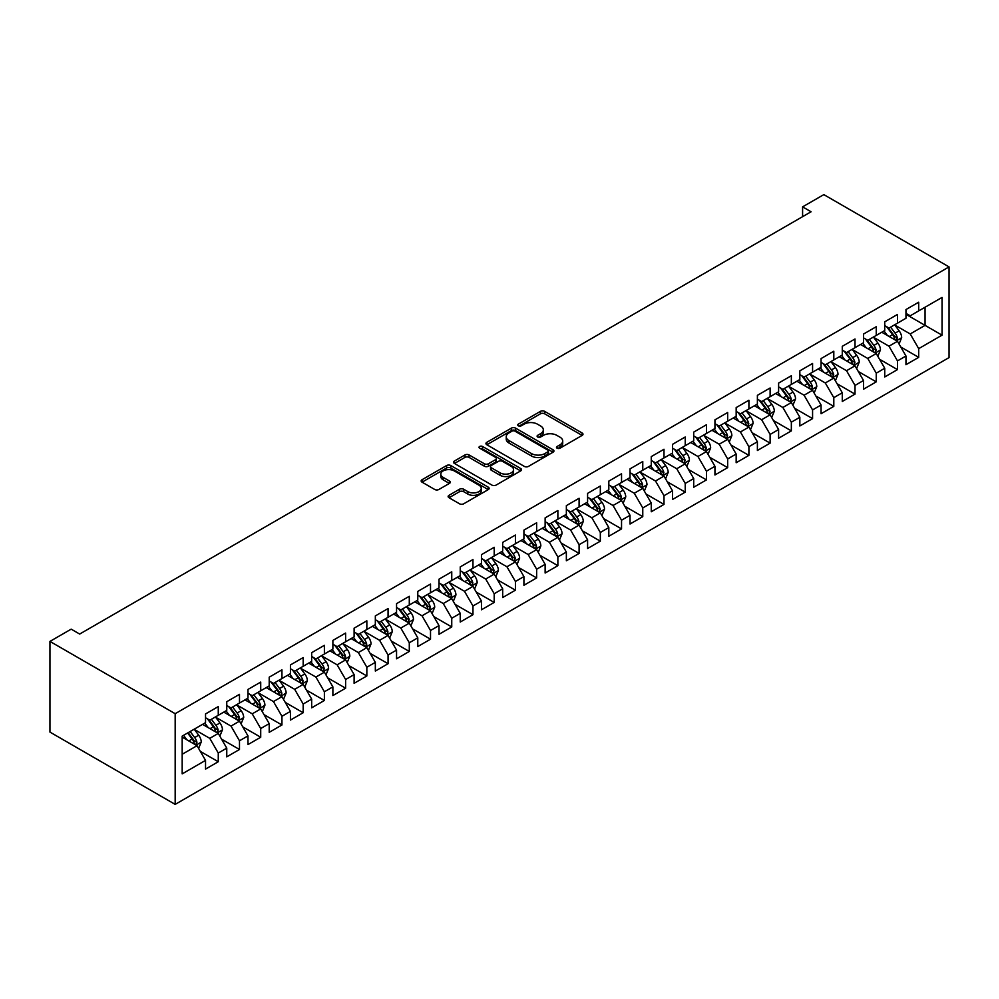<?xml version="1.0" encoding="UTF-8"?>
<svg xmlns="http://www.w3.org/2000/svg" width="999" height="999" viewBox="0 0 999 999"><rect width="100%" height="100%" fill="white"/><g stroke="black" fill="none" stroke-linecap="round" stroke-linejoin="round"><path stroke-width="1.5" d="M557.08 448.189A2.06 1.186 0 0 0 560.002 448.189L582.13 435.414A2.947 1.698 0 0 0 582.991 434.203A2.947 1.698 0 0 0 582.13 433.004L544.63 411.351A2.947 1.698 0 0 0 540.459 411.351L518.331 424.138A2.06 1.186 0 0 0 517.719 424.975A2.06 1.186 0 0 0 518.331 425.811A2.06 1.186 0 0 0 521.241 425.811L524.113 424.163A9.428 5.445 0 0 1 537.45 424.163L540.571 425.961A9.428 5.445 0 0 1 543.331 429.82A9.428 5.445 0 0 1 540.571 433.666L537.699 435.314A2.06 1.186 0 0 0 537.1 436.163A2.06 1.186 0 0 0 537.699 437A2.06 1.186 0 0 0 540.621 437L543.481 435.352A9.428 5.445 0 0 1 556.818 435.352L559.939 437.15A9.428 5.445 0 0 1 562.712 441.009A9.428 5.445 0 0 1 559.939 444.855L557.08 446.503A2.06 1.186 0 0 0 556.48 447.352A2.06 1.186 0 0 0 557.08 448.189L557.08 446.503M449.001 495.317A2.947 1.698 0 0 0 448.139 496.515A2.947 1.698 0 0 0 449.001 497.714L459.528 503.796A2.947 1.698 0 0 0 463.686 503.796L488.274 489.597A2.947 1.698 0 0 0 489.135 488.399A2.947 1.698 0 0 0 488.274 487.187L450.774 465.546A2.947 1.698 0 0 0 446.603 465.546L422.028 479.732A2.947 1.698 0 0 0 421.166 480.931A2.947 1.698 0 0 0 422.028 482.142L434.727 489.473A2.947 1.698 0 0 0 438.898 489.473L449.425 483.404A2.947 1.698 0 0 0 450.287 482.205A2.947 1.698 0 0 0 449.425 480.994L443.119 477.36A7.88 4.545 0 0 1 440.809 474.138A7.88 4.545 0 0 1 445.679 469.942A7.88 4.545 0 0 1 454.27 470.929L478.958 485.177A7.88 4.545 0 0 1 481.256 488.399A7.88 4.545 0 0 1 476.398 492.594A7.88 4.545 0 0 1 467.807 491.608L463.686 489.235A2.947 1.698 0 0 0 459.528 489.235L449.001 495.317L449.001 497.714M49.95 641.408L175.175 713.698L175.175 804.382L49.95 732.092L49.95 641.408L71.179 629.145L79.67 634.053L811.088 211.763L802.597 206.868L802.597 216.671M802.597 206.868L823.825 194.618L949.05 266.908L175.175 713.698M524.313 466.383A2.947 1.698 0 0 0 528.483 466.383L553.071 452.185A2.947 1.698 0 0 0 553.933 450.986A2.947 1.698 0 0 0 553.071 449.787L515.571 428.134A2.947 1.698 0 0 0 511.401 428.134L486.813 442.32A2.947 1.698 0 0 0 485.951 443.531A2.947 1.698 0 0 0 486.813 444.73L524.313 466.383M480.457 448.638A2.06 1.186 0 0 1 482.542 448.926L482.542 446.478L520.679 468.494A2.947 1.698 0 0 1 521.54 469.692A2.947 1.698 0 0 1 520.679 470.891L496.091 485.089A2.947 1.698 0 0 1 491.92 485.089L454.42 463.436L454.42 461.026A2.947 1.698 0 0 0 453.558 462.237A2.947 1.698 0 0 0 454.42 463.436M454.42 461.026L464.947 454.957A2.947 1.698 0 0 1 469.105 454.957L484.315 463.736A2.947 1.698 0 0 0 488.486 463.736L495.467 459.702A2.947 1.698 0 0 0 496.328 458.504A2.947 1.698 0 0 0 495.467 457.305L479.632 448.164A2.06 1.186 0 0 1 479.021 447.315A2.06 1.186 0 0 1 480.294 446.216A2.06 1.186 0 0 1 482.542 446.478M175.175 804.382L949.05 357.592L949.05 266.908M905.968 314.335L925.062 325.362L925.062 307.23L942.045 297.427L918.693 310.901L918.693 302.21L905.968 309.553L905.968 318.256L897.477 323.164L897.477 314.46L884.739 321.815L884.739 330.519L876.248 335.414L876.248 326.71L863.511 334.066L863.511 342.769L855.019 347.664L855.019 338.973L842.282 346.316L842.282 355.02L833.803 359.927L833.803 351.223L821.066 358.579L821.066 367.282L812.574 372.177L812.574 363.474L799.837 370.829L799.837 379.533L791.345 384.428L791.345 375.736L778.608 383.079L778.608 391.783L770.117 396.69L770.117 387.987L757.392 395.342L757.392 404.033L748.9 408.941L748.9 400.237L736.163 407.592L736.163 416.296L727.672 421.191L727.672 412.5L714.934 419.842L714.934 428.546L706.443 433.454L706.443 424.75L693.706 432.105L693.706 440.796L685.227 445.704L685.227 437L672.489 444.355L672.489 453.059L663.998 457.954L663.998 449.263L651.261 456.605L651.261 465.309L642.769 470.217L642.769 461.513L630.032 468.868L630.032 477.559L621.54 482.467L621.54 473.763L608.816 481.118L608.816 489.822L600.324 494.717L600.324 486.026L587.587 493.369L587.587 502.072L579.095 506.98L579.095 498.276L566.358 505.631L566.358 514.323L557.867 519.23L557.867 510.526L545.129 517.882L545.129 526.585L536.65 531.48L536.65 522.777L523.913 530.132L523.913 538.836L515.422 543.743L515.422 535.039L502.684 542.395L502.684 551.086L494.193 555.993L494.193 547.29L481.456 554.645L481.456 563.349L472.964 568.244L472.964 559.54L460.239 566.895L460.239 575.599L451.748 580.506L451.748 571.803L439.011 579.158L439.011 587.849L430.519 592.757L430.519 584.053L417.782 591.408L417.782 600.112L409.29 605.007L409.29 596.303L396.553 603.658L396.553 612.362L388.062 617.257L388.062 608.566L375.337 615.921L375.337 624.612L366.845 629.52L366.845 620.816L354.108 628.171L354.108 636.875L345.617 641.77L345.617 633.066L332.879 640.421L332.879 649.125L324.388 654.02L324.388 645.329L311.663 652.672L311.663 661.375L303.172 666.283L303.172 657.579L290.434 664.934L290.434 673.638L281.943 678.533L281.943 669.829L269.206 677.185L269.206 685.888L260.714 690.784L260.714 682.092L247.977 689.435L247.977 698.139L239.485 703.046L239.485 694.342L226.761 701.698L226.761 710.401L218.269 715.296L218.269 706.593L205.532 713.948L205.532 722.652L182.18 736.126L182.18 773.875L205.532 760.389L197.04 745.691L182.18 737.112M942.045 297.427L942.045 335.164L918.693 348.651L910.214 333.941L894.817 325.062M900.761 346.99L918.693 357.355L918.693 348.651M918.693 357.355L905.968 364.697L905.968 356.006L897.477 360.901L888.985 346.203L873.588 337.312M879.532 359.253L897.477 369.605L897.477 360.901M897.477 369.605L884.739 376.96L884.739 368.256L876.248 373.164L867.756 358.454L852.372 349.575M858.316 371.503L876.248 381.855L876.248 373.164M876.248 381.855L863.511 389.21L863.511 380.507L855.019 385.414L846.528 370.704L831.143 361.825M837.087 383.753L855.019 394.118L855.019 385.414M855.019 394.118L842.282 401.461L842.282 392.769L833.803 397.664L825.311 382.967L809.914 374.076M815.858 396.016L833.803 406.368L833.803 397.664M833.803 406.368L821.066 413.723L821.066 405.02L812.574 409.927L804.083 395.217L788.698 386.326M794.642 408.266L812.574 418.618L812.574 409.927M812.574 418.618L799.837 425.974L799.837 417.27L791.345 422.177L782.854 407.467L767.469 398.589M773.413 420.517L791.345 430.881L791.345 422.177M791.345 430.881L778.608 438.224L778.608 429.533L770.117 434.428L761.638 419.73L746.241 410.839M752.185 432.779L770.117 443.131L770.117 434.428M770.117 443.131L757.392 450.487L757.392 441.783L748.9 446.69L740.409 431.98L725.012 423.089M730.956 445.03L748.9 455.382L748.9 446.69M748.9 455.382L736.163 462.737L736.163 454.033L727.672 458.941L719.18 444.23L703.796 435.352M709.74 457.28L727.672 467.644L727.672 458.941M727.672 467.644L714.934 474.987L714.934 466.296L706.443 471.191L697.951 456.493L682.567 447.602M688.511 469.542L706.443 479.895L706.443 471.191M706.443 479.895L693.706 487.25L693.706 478.546L685.227 483.441L676.735 468.743L661.338 459.852M667.282 481.793L685.227 492.145L685.227 483.441M685.227 492.145L672.489 499.5L672.489 490.796L663.998 495.704L655.506 480.994L640.122 472.115M646.066 494.043L663.998 504.408L663.998 495.704M663.998 504.408L651.261 511.75L651.261 503.059L642.769 507.954L634.278 493.256L618.893 484.365M624.837 506.306L642.769 516.658L642.769 507.954M642.769 516.658L630.032 524.013L630.032 515.309L621.54 520.204L613.049 505.506L597.664 496.615M603.608 518.556L621.54 528.908L621.54 520.204M621.54 528.908L608.816 536.263L608.816 527.559L600.324 532.467L591.833 517.757L576.435 508.878M582.38 530.806L600.324 541.171L600.324 532.467M600.324 541.171L587.587 548.513L587.587 539.822L579.095 544.717L570.604 530.019L555.219 521.128M561.163 543.069L579.095 553.421L579.095 544.717M579.095 553.421L566.358 560.776L566.358 552.072L557.867 556.967L549.375 542.27L533.99 533.379M539.935 555.319L557.867 565.671L557.867 556.967M557.867 565.671L545.129 573.026L545.129 564.323L536.65 569.23L528.159 554.52L512.762 545.641M518.706 567.569L536.65 577.922L536.65 569.23M536.65 577.922L523.913 585.277L523.913 576.585L515.422 581.48L506.93 566.77L491.545 557.892M497.49 579.832L515.422 590.184L515.422 581.48M515.422 590.184L502.684 597.539L502.684 588.836L494.193 593.731L485.701 579.033L470.317 570.142M476.261 592.082L494.193 602.434L494.193 593.731M494.193 602.434L481.456 609.79L481.456 601.086L472.964 605.993L464.473 591.283L449.088 582.405M455.032 604.333L472.964 614.685L472.964 605.993M472.964 614.685L460.239 622.04L460.239 613.349L451.748 618.244L443.256 603.533L427.859 594.655M433.803 616.595L451.748 626.947L451.748 618.244M451.748 626.947L439.011 634.303L439.011 625.599L430.519 630.494L422.028 615.796L406.643 606.905M412.587 628.846L430.519 639.198L430.519 630.494M430.519 639.198L417.782 646.553L417.782 637.849L409.29 642.757L400.799 628.046L385.414 619.168M391.358 641.096L409.29 651.448L409.29 642.757M409.29 651.448L396.553 658.803L396.553 650.099L388.062 655.007L379.583 640.297L364.185 631.418M370.13 653.358L388.062 663.711L388.062 655.007M388.062 663.711L375.337 671.066L375.337 662.362L366.845 667.257L358.354 652.559L342.969 643.668M348.913 665.609L366.845 675.961L366.845 667.257M366.845 675.961L354.108 683.316L354.108 674.612L345.617 679.52L337.125 664.81L321.74 655.931M327.684 677.859L345.617 688.211L345.617 679.52M345.617 688.211L332.879 695.566L332.879 686.862L324.388 691.77L315.896 677.06L300.512 668.181M306.456 690.122L324.388 700.474L324.388 691.77M324.388 700.474L311.663 707.829L311.663 699.125L303.172 704.02L294.68 689.322L279.283 680.431M285.227 702.372L303.172 712.724L303.172 704.02M303.172 712.724L290.434 720.079L290.434 711.375L281.943 716.283L273.451 701.573L258.067 692.694M264.011 714.622L281.943 724.974L281.943 716.283M281.943 724.974L269.206 732.329L269.206 723.626L260.714 728.533L252.223 713.823L236.838 704.944M242.782 726.872L260.714 737.237L260.714 728.533M260.714 737.237L247.977 744.58L247.977 735.888L239.485 740.783L231.006 726.086L215.609 717.195M221.553 739.135L239.485 749.487L239.485 740.783M239.485 749.487L226.761 756.842L226.761 748.139L218.269 753.046L209.778 738.336L194.393 729.457M200.337 751.385L218.269 761.738L218.269 753.046M218.269 761.738L205.532 769.093L205.532 760.389M205.532 717.744L209.778 720.204L218.269 715.296M182.18 754.27L197.04 745.691M226.761 705.494L231.006 707.941L239.485 703.046M209.778 738.336L218.269 733.428L202.56 724.362M226.761 748.139L218.269 733.428M247.977 693.244L252.223 695.691L260.714 690.784M231.006 726.086L239.485 721.178L223.788 712.112M247.977 735.888L239.485 721.178M269.206 680.981L273.451 683.441L281.943 678.533M252.223 713.823L260.714 708.928L245.005 699.862M269.206 723.626L260.714 708.928M290.434 668.731L294.68 671.178L303.172 666.283M273.451 701.573L281.943 696.665L266.233 687.599M290.434 711.375L281.943 696.665M311.663 656.48L315.896 658.928L324.388 654.02M294.68 689.322L303.172 684.415L287.462 675.349M311.663 699.125L303.172 684.415M332.879 644.218L337.125 646.678L345.617 641.77M315.896 677.06L324.388 672.165L308.691 663.099M332.879 686.862L324.388 672.165M354.108 631.967L358.354 634.415L366.845 629.52M337.125 664.81L345.617 659.914L329.907 650.836M354.108 674.612L345.617 659.914M375.337 619.717L379.583 622.165L388.062 617.257M358.354 652.559L366.845 647.652L351.136 638.586M375.337 662.362L366.845 647.652M396.553 607.454L400.799 609.914L409.29 605.007M379.583 640.297L388.062 635.401L372.365 626.336M396.553 650.099L388.062 635.401M417.782 595.204L422.028 597.652L430.519 592.757M400.799 628.046L409.29 623.151L393.581 614.073M417.782 637.849L409.29 623.151M439.011 582.954L443.256 585.402L451.748 580.506M422.028 615.796L430.519 610.889L414.81 601.823M439.011 625.599L430.519 610.889M460.239 570.691L464.473 573.151L472.964 568.244M443.256 603.533L451.748 598.638L436.039 589.572M460.239 613.349L451.748 598.638M481.456 558.441L485.701 560.889L494.193 555.993M464.473 591.283L472.964 586.388L457.267 577.31M481.456 601.086L472.964 586.388M502.684 546.191L506.93 548.638L515.422 543.743M485.701 579.033L494.193 574.125L478.484 565.059M502.684 588.836L494.193 574.125M523.913 533.941L528.159 536.388L536.65 531.48M506.93 566.77L515.422 561.875L499.712 552.809M523.913 576.585L515.422 561.875M545.129 521.678L549.375 524.125L557.867 519.23M528.159 554.52L536.65 549.625L520.941 540.546M545.129 564.323L536.65 549.625M566.358 509.428L570.604 511.875L579.095 506.98M549.375 542.27L557.867 537.362L542.157 528.296M566.358 552.072L557.867 537.362M587.587 497.177L591.833 499.625L600.324 494.717M570.604 530.019L579.095 525.112L563.386 516.046M587.587 539.822L579.095 525.112M608.816 484.915L613.049 487.362L621.54 482.467M591.833 517.757L600.324 512.862L584.615 503.783M608.816 527.559L600.324 512.862M630.032 472.664L634.278 475.112L642.769 470.217M613.049 505.506L621.54 500.599L605.844 491.533M630.032 515.309L621.54 500.599M651.261 460.414L655.506 462.862L663.998 457.954M634.278 493.256L642.769 488.349L627.06 479.283M651.261 503.059L642.769 488.349M672.489 448.151L676.735 450.611L685.227 445.704M655.506 480.994L663.998 476.098L648.289 467.02M672.489 490.796L663.998 476.098M693.706 435.901L697.951 438.349L706.443 433.454M676.735 468.743L685.227 463.836L669.517 454.77M693.706 478.546L685.227 463.836M714.934 423.651L719.18 426.098L727.672 421.191M697.951 456.493L706.443 451.585L690.734 442.52M714.934 466.296L706.443 451.585M736.163 411.388L740.409 413.848L748.9 408.941M719.18 444.23L727.672 439.335L711.962 430.269M736.163 454.033L727.672 439.335M757.392 399.138L761.638 401.586L770.117 396.69M740.409 431.98L748.9 427.072L733.191 418.007M757.392 441.783L748.9 427.072M778.608 386.888L782.854 389.335L791.345 384.428M761.638 419.73L770.117 414.822L754.42 405.756M778.608 429.533L770.117 414.822M799.837 374.625L804.083 377.085L812.574 372.177M782.854 407.467L791.345 402.572L775.636 393.506M799.837 417.27L791.345 402.572M821.066 362.375L825.311 364.822L833.803 359.927M804.083 395.217L812.574 390.309L796.865 381.243M821.066 405.02L812.574 390.309M842.282 350.125L846.528 352.572L855.019 347.664M825.311 382.967L833.803 378.059L818.094 368.993M842.282 392.769L833.803 378.059M863.511 337.862L867.756 340.322L876.248 335.414M846.528 370.704L855.019 365.809L839.31 356.743M863.511 380.507L855.019 365.809M884.739 325.612L888.985 328.059L897.477 323.164M867.756 358.454L876.248 353.546L860.539 344.48M884.739 368.256L876.248 353.546M905.968 313.361L910.214 315.809L918.693 310.901M888.985 346.203L897.477 341.296L881.767 332.23M905.968 356.006L897.477 341.296M910.214 333.941L925.062 325.362L942.045 335.164M557.904 448.476L559.939 447.302A9.428 5.445 0 0 0 562.712 443.456L562.712 441.009M543.331 429.82L543.331 432.267A9.428 5.445 0 0 1 540.571 436.113L538.523 437.3M582.13 433.004L582.13 435.414L544.63 413.798A2.947 1.698 0 0 0 540.459 413.798L519.155 426.111M553.034 452.21L515.571 430.581A2.947 1.698 0 0 0 511.401 430.581L486.863 444.755M547.864 451.823A2.06 1.186 0 0 0 548.463 450.986A2.06 1.186 0 0 0 547.864 450.149L514.947 431.143A2.06 1.186 0 0 0 512.025 431.143L509.003 432.879A9.428 5.445 0 0 0 506.243 436.738A9.428 5.445 0 0 0 509.003 440.584L531.505 453.571A9.428 5.445 0 0 0 544.842 453.571L547.864 451.823L547.864 454.283A2.06 1.186 0 0 0 548.463 453.434L548.463 450.986M506.243 436.738L506.243 439.185A9.428 5.445 0 0 0 509.003 443.032L509.003 440.584M547.864 454.283L544.842 456.019A9.428 5.445 0 0 1 531.505 456.019L509.003 443.032M454.458 463.461L464.947 457.405L464.947 454.957M496.328 458.504L496.328 460.951A2.947 1.698 0 0 1 495.467 462.162L488.486 466.183A2.947 1.698 0 0 1 484.315 466.183L469.105 457.405A2.947 1.698 0 0 0 464.947 457.405M482.542 448.926L520.629 470.916M500.099 472.852A7.88 4.545 0 0 0 508.691 473.838A7.88 4.545 0 0 0 513.548 469.63A7.88 4.545 0 0 0 511.251 466.408L502.547 461.388A2.947 1.698 0 0 0 498.376 461.388L491.396 465.422A2.947 1.698 0 0 0 490.534 466.62A2.947 1.698 0 0 0 491.396 467.832L500.099 472.852L500.099 475.299A7.88 4.545 0 0 0 508.691 476.286A7.88 4.545 0 0 0 513.548 472.077L513.548 469.63M490.534 466.62L490.534 469.068A2.947 1.698 0 0 0 491.396 470.279L491.396 467.832M500.099 475.299L491.396 470.279M481.256 488.399L481.256 490.846A7.88 4.545 0 0 1 476.398 495.054A7.88 4.545 0 0 1 467.807 494.068L463.686 491.683A2.947 1.698 0 0 0 459.528 491.683L449.038 497.739M440.809 474.138L440.809 476.585A7.88 4.545 0 0 0 443.119 479.807L443.119 477.36M449.375 483.429L443.119 479.807M488.236 489.622L450.774 467.994A2.947 1.698 0 0 0 446.603 467.994L422.065 482.167M899.038 344.018L901.672 337.6A7.955 4.595 -120 0 0 899.137 330.819L894.629 324.8M887.437 335.502L884.015 330.931M895.978 340.434L897.377 337.937A7.955 4.595 -120 0 0 895.104 333.154L890.596 327.135M888.024 327.51L893.593 334.94A4.058 2.335 60 0 1 894.33 336.176L897.377 337.937M886.625 326.698L892.557 334.628A7.955 4.595 60 0 1 894.829 339.41L894.992 339.872M877.821 356.268L880.444 349.85A7.955 4.595 -120 0 0 877.909 343.082L873.401 337.063M866.22 347.764L862.786 343.181M874.749 352.684L876.16 350.187A7.955 4.595 -120 0 0 873.875 345.404L869.367 339.385M866.795 339.76L872.364 347.19A4.058 2.335 60 0 1 873.101 348.426L876.16 350.187M865.396 338.948L871.328 346.878A7.955 4.595 60 0 1 873.613 351.66L873.763 352.123M856.593 368.531L859.227 362.1A7.955 4.595 -120 0 0 856.68 355.332L852.172 349.313M844.992 360.015L841.57 355.444M853.521 364.935L854.932 362.45A7.955 4.595 -120 0 0 852.659 357.654L848.139 351.636M845.566 352.01L851.136 359.453A4.058 2.335 60 0 1 851.872 360.676L854.932 362.45M844.167 351.211L850.112 359.128A7.955 4.595 60 0 1 852.384 363.911L852.547 364.373M835.364 380.781L837.999 374.363A7.955 4.595 -120 0 0 835.464 367.582L830.956 361.563M823.763 372.265L820.341 367.694M832.292 377.197L833.703 374.7A7.955 4.595 -120 0 0 831.43 369.917L826.922 363.898M824.35 364.273L829.919 371.703A4.058 2.335 60 0 1 830.656 372.939L833.703 374.7M822.951 363.461L828.883 371.391A7.955 4.595 60 0 1 831.156 376.173L831.318 376.635M814.148 393.032L816.77 386.613A7.955 4.595 -120 0 0 814.235 379.845L809.727 373.826M802.547 384.528L799.113 379.945M811.076 389.448L812.474 386.95A7.955 4.595 -120 0 0 810.201 382.167L805.694 376.148M803.121 376.523L808.691 383.953A4.058 2.335 60 0 1 809.427 385.189L812.474 386.95M801.722 375.711L807.654 383.641A7.955 4.595 60 0 1 809.927 388.424L810.089 388.886M792.919 405.294L795.554 398.863A7.955 4.595 -120 0 0 793.006 392.095L788.498 386.076M781.318 396.778L777.884 392.207M789.847 401.698L791.258 399.213A7.955 4.595 -120 0 0 788.973 394.418L784.465 388.399M781.892 388.773L787.462 396.216A4.058 2.335 60 0 1 788.199 397.44L791.258 399.213M780.494 387.974L786.425 395.891A7.955 4.595 60 0 1 788.711 400.674L788.873 401.136M771.69 417.545L774.325 411.126A7.955 4.595 -120 0 0 771.79 404.345L767.282 398.326M760.089 409.028L756.668 404.458M768.618 413.961L770.029 411.463A7.955 4.595 -120 0 0 767.756 406.68L763.248 400.661M760.664 401.036L766.233 408.466A4.058 2.335 60 0 1 766.97 409.702L770.029 411.463M759.265 400.224L765.209 408.141A7.955 4.595 60 0 1 767.482 412.937L767.644 413.386M750.461 429.795L753.096 423.376A7.955 4.595 -120 0 0 750.561 416.608L746.053 410.589M738.86 421.291L735.439 416.708M747.402 426.211L748.8 423.713A7.955 4.595 -120 0 0 746.528 418.931L742.02 412.912M739.447 413.286L745.017 420.716A4.058 2.335 60 0 1 745.754 421.953L748.8 423.713M738.049 412.475L743.98 420.404A7.955 4.595 60 0 1 746.253 425.187L746.415 425.649M729.245 442.058L731.867 435.626A7.955 4.595 -120 0 0 729.332 428.858L724.824 422.839M717.644 433.541L714.21 428.971M726.173 438.461L727.584 435.964A7.955 4.595 -120 0 0 725.299 431.181L720.791 425.162M718.219 425.537L723.788 432.979A4.058 2.335 60 0 1 724.525 434.203L727.584 435.964M716.82 424.737L722.752 432.654A7.955 4.595 60 0 1 725.037 437.437L725.187 437.899M708.016 454.308L710.651 447.889A7.955 4.595 -120 0 0 708.104 441.108L703.596 435.089M696.415 445.791L692.981 441.221M704.944 450.724L706.355 448.226A7.955 4.595 -120 0 0 704.07 443.444L699.562 437.425M696.99 437.799L702.559 445.229A4.058 2.335 60 0 1 703.296 446.466L706.355 448.226M695.591 436.988L701.535 444.905A7.955 4.595 60 0 1 703.808 449.7L703.97 450.149M686.788 466.558L689.422 460.139A7.955 4.595 -120 0 0 686.887 453.371L682.379 447.352M675.187 458.054L671.765 453.471M683.716 462.974L685.127 460.477A7.955 4.595 -120 0 0 682.854 455.694L678.346 449.675M675.774 450.049L681.343 457.48A4.058 2.335 60 0 1 682.08 458.716L685.127 460.477M674.375 449.238L680.307 457.167A7.955 4.595 60 0 1 682.579 461.95L682.742 462.412M665.571 478.821L668.194 472.39A7.955 4.595 -120 0 0 665.659 465.621L661.151 459.602M653.97 470.304L650.536 465.734M662.499 475.224L663.898 472.727A7.955 4.595 -120 0 0 661.625 467.944L657.117 461.925M654.545 462.3L660.114 469.742A4.058 2.335 60 0 1 660.851 470.966L663.898 472.727M653.146 461.501L659.078 469.418A7.955 4.595 60 0 1 661.35 474.2L661.513 474.662M644.343 491.071L646.977 484.652A7.955 4.595 -120 0 0 644.43 477.872L639.922 471.853M632.742 482.554L629.308 477.984M641.271 487.487L642.682 484.99A7.955 4.595 -120 0 0 640.396 480.207L635.888 474.188M633.316 474.562L638.885 481.993A4.058 2.335 60 0 1 639.622 483.229L642.682 484.99M631.917 473.751L637.849 481.668A7.955 4.595 60 0 1 640.134 486.463L640.297 486.913M623.114 503.321L625.749 496.903A7.955 4.595 -120 0 0 623.214 490.134L618.693 484.115M611.513 494.817L608.091 490.234M620.042 499.737L621.453 497.24A7.955 4.595 -120 0 0 619.18 492.457L614.672 486.438M612.087 486.813L617.657 494.243A4.058 2.335 60 0 1 618.393 495.479L621.453 497.24M610.689 486.001L616.633 493.931A7.955 4.595 60 0 1 618.905 498.713L619.068 499.175M601.885 515.584L604.52 509.153A7.955 4.595 -120 0 0 601.985 502.385L597.477 496.366M590.284 507.067L586.863 502.485M598.826 511.988L600.224 509.49A7.955 4.595 -120 0 0 597.951 504.707L593.443 498.688M590.871 499.063L596.44 506.505A4.058 2.335 60 0 1 597.177 507.729L600.224 509.49M589.472 498.264L595.404 506.181A7.955 4.595 60 0 1 597.677 510.964L597.839 511.426M580.669 527.834L583.291 521.416A7.955 4.595 -120 0 0 580.756 514.635L576.248 508.616M569.068 519.318L565.634 514.747M577.597 524.25L579.008 521.753A7.955 4.595 -120 0 0 576.723 516.97L572.215 510.951M569.642 511.326L575.212 518.756A4.058 2.335 60 0 1 575.948 519.992L579.008 521.753M568.244 510.514L574.175 518.431A7.955 4.595 60 0 1 576.46 523.226L576.61 523.676M559.44 540.084L562.075 533.666A7.955 4.595 -120 0 0 559.527 526.885L555.019 520.866M547.839 531.58L544.405 526.997M556.368 536.5L557.779 534.003A7.955 4.595 -120 0 0 555.494 529.22L550.986 523.201M548.414 523.576L553.983 531.006A4.058 2.335 60 0 1 554.72 532.242L557.779 534.003M547.015 522.764L552.959 530.694A7.955 4.595 60 0 1 555.232 535.476L555.394 535.939M538.211 552.335L540.846 545.916A7.955 4.595 -120 0 0 538.311 539.148L533.803 533.129M526.61 543.831L523.189 539.248M535.139 548.751L536.55 546.253A7.955 4.595 -120 0 0 534.278 541.47L529.77 535.452M527.197 535.826L532.767 543.269A4.058 2.335 60 0 1 533.503 544.492L536.55 546.253M525.799 535.027L531.73 542.944A7.955 4.595 60 0 1 534.003 547.727L534.165 548.189M516.995 564.597L519.617 558.179A7.955 4.595 -120 0 0 517.082 551.398L512.574 545.379M505.394 556.081L501.96 551.51M513.923 561.013L515.322 558.516A7.955 4.595 -120 0 0 513.049 553.733L508.541 547.714M505.969 548.089L511.538 555.519A4.058 2.335 60 0 1 512.275 556.755L515.322 558.516M504.57 547.277L510.501 555.194A7.955 4.595 60 0 1 512.774 559.977L512.937 560.439M495.766 576.848L498.401 570.429A7.955 4.595 -120 0 0 495.854 563.648L491.346 557.629M484.165 568.344L480.731 563.761M492.694 573.264L494.105 570.766A7.955 4.595 -120 0 0 491.82 565.983L487.312 559.964M484.74 560.339L490.309 567.769A4.058 2.335 60 0 1 491.046 569.005L494.105 570.766M483.341 559.527L489.273 567.457A7.955 4.595 60 0 1 491.558 572.24L491.72 572.702M474.537 589.098L477.172 582.679A7.955 4.595 -120 0 0 474.637 575.911L470.117 569.892M462.937 580.594L459.515 576.011M471.466 585.514L472.877 583.016A7.955 4.595 -120 0 0 470.604 578.234L466.096 572.215M463.511 572.589L469.08 580.032A4.058 2.335 60 0 1 469.817 581.256L472.877 583.016M462.112 571.79L468.056 579.707A7.955 4.595 60 0 1 470.329 584.49L470.492 584.952M453.309 601.361L455.944 594.942A7.955 4.595 -120 0 0 453.409 588.161L448.901 582.142M441.708 592.844L438.286 588.274M450.249 597.777L451.648 595.279A7.955 4.595 -120 0 0 449.375 590.496L444.867 584.477M442.295 584.852L447.864 592.282A4.058 2.335 60 0 1 448.601 593.506L451.648 595.279M440.896 584.04L446.828 591.957A7.955 4.595 60 0 1 449.1 596.74L449.263 597.202M432.092 613.611L434.715 607.192A7.955 4.595 -120 0 0 432.18 600.411L427.672 594.393M420.492 605.094L417.058 600.524M429.021 610.027L430.432 607.529A7.955 4.595 -120 0 0 428.146 602.747L423.638 596.728M421.066 597.102L426.635 604.532A4.058 2.335 60 0 1 427.372 605.769L430.432 607.529M419.667 596.291L425.599 604.22A7.955 4.595 60 0 1 427.884 609.003L428.034 609.465M410.864 625.861L413.499 619.442A7.955 4.595 -120 0 0 410.951 612.674L406.443 606.655M399.263 617.357L395.829 612.774M407.792 622.277L409.203 619.78A7.955 4.595 -120 0 0 406.918 614.997L402.41 608.978M399.837 609.353L405.407 616.795A4.058 2.335 60 0 1 406.143 618.019L409.203 619.78M398.439 608.553L404.37 616.47A7.955 4.595 60 0 1 406.655 621.253L406.818 621.715M389.635 638.124L392.27 631.693A7.955 4.595 -120 0 0 389.735 624.924L385.227 618.905M378.034 629.607L374.613 625.037M386.563 634.54L387.974 632.042A7.955 4.595 -120 0 0 385.701 627.26L381.193 621.241M378.621 621.615L384.19 629.045A4.058 2.335 60 0 1 384.915 630.269L387.974 632.042M377.222 620.804L383.154 628.721A7.955 4.595 60 0 1 385.427 633.503L385.589 633.965M368.419 650.374L371.041 643.955A7.955 4.595 -120 0 0 368.506 637.175L363.998 631.156M356.818 641.857L353.384 637.287M365.347 646.79L366.745 644.293A7.955 4.595 -120 0 0 364.473 639.51L359.965 633.491M357.392 633.865L362.962 641.296A4.058 2.335 60 0 1 363.698 642.532L366.745 644.293M355.994 633.054L361.925 640.983A7.955 4.595 60 0 1 364.198 645.766L364.36 646.228M347.19 662.624L349.825 656.206A7.955 4.595 -120 0 0 347.277 649.437L342.769 643.418M335.589 654.12L332.155 649.537M344.118 659.04L345.529 656.543A7.955 4.595 -120 0 0 343.244 651.76L338.736 645.741M336.163 646.116L341.733 653.558A4.058 2.335 60 0 1 342.47 654.782L345.529 656.543M334.765 645.317L340.696 653.234A7.955 4.595 60 0 1 342.982 658.016L343.144 658.478M325.961 674.887L328.596 668.456A7.955 4.595 -120 0 0 326.061 661.688L321.541 655.669M314.36 666.37L310.939 661.8M322.889 671.303L324.3 668.806A7.955 4.595 -120 0 0 322.028 664.01L317.52 657.991M314.935 658.378L320.504 665.809A4.058 2.335 60 0 1 321.241 667.032L324.3 668.806M313.536 657.567L319.48 665.484A7.955 4.595 60 0 1 321.753 670.267L321.915 670.729M304.732 687.137L307.367 680.719A7.955 4.595 -120 0 0 304.832 673.938L300.324 667.919M293.132 678.621L289.71 674.05M301.673 683.553L303.072 681.056A7.955 4.595 -120 0 0 300.799 676.273L296.291 670.254M293.718 670.629L299.288 678.059A4.058 2.335 60 0 1 300.025 679.295L303.072 681.056M292.32 669.817L298.251 677.747A7.955 4.595 60 0 1 300.524 682.529L300.687 682.991M283.516 699.387L286.139 692.969A7.955 4.595 -120 0 0 283.604 686.201L279.096 680.182M271.915 690.883L268.481 686.301M280.444 695.804L281.843 693.306A7.955 4.595 -120 0 0 279.57 688.523L275.062 682.504M272.49 682.879L278.059 690.309A4.058 2.335 60 0 1 278.796 691.545L281.843 693.306M271.091 682.067L277.023 689.997A7.955 4.595 60 0 1 279.308 694.78L279.458 695.242M262.287 711.65L264.922 705.219A7.955 4.595 -120 0 0 262.375 698.451L257.867 692.432M250.687 703.134L247.252 698.563M259.216 708.066L260.627 705.569A7.955 4.595 -120 0 0 258.341 700.774L253.833 694.755M251.261 695.129L256.83 702.572A4.058 2.335 60 0 1 257.567 703.796L260.627 705.569M249.862 694.33L255.794 702.247A7.955 4.595 60 0 1 258.079 707.03L258.242 707.492M241.059 723.9L243.694 717.482A7.955 4.595 -120 0 0 241.159 710.701L236.651 704.682M229.458 715.384L226.036 710.813M237.987 720.316L239.398 717.819A7.955 4.595 -120 0 0 237.125 713.036L232.617 707.017M230.045 707.392L235.614 714.822A4.058 2.335 60 0 1 236.338 716.058L239.398 717.819M228.646 706.58L234.578 714.51A7.955 4.595 60 0 1 236.85 719.292L237.013 719.755M219.842 736.151L222.465 729.732A7.955 4.595 -120 0 0 219.93 722.964L215.422 716.945M208.229 727.647L204.807 723.064M216.771 732.567L218.169 730.069A7.955 4.595 -120 0 0 215.896 725.286L211.388 719.268M208.816 719.642L214.385 727.072A4.058 2.335 60 0 1 215.122 728.308L218.169 730.069M207.417 718.83L213.349 726.76A7.955 4.595 60 0 1 215.622 731.543L215.784 732.005M198.614 748.413L201.249 741.982A7.955 4.595 -120 0 0 198.701 735.214L194.193 729.195M187.013 739.897L183.579 735.326M195.542 744.817L196.953 742.332A7.955 4.595 -120 0 0 194.668 737.537L190.16 731.518M188.174 732.679L193.157 739.335A4.058 2.335 60 0 1 193.893 740.559L196.953 742.332M187.612 732.991L192.12 739.01A7.955 4.595 60 0 1 194.405 743.793L194.568 744.255M559.939 447.302L559.939 444.855M537.699 437L537.699 435.314M540.571 436.113L540.571 433.666M518.331 425.811L518.331 424.138M540.459 413.798L540.459 411.351M544.63 413.798L544.63 411.351M486.813 444.73L486.813 442.32M511.401 430.581L511.401 428.134M515.571 430.581L515.571 428.134M553.071 452.185L553.071 449.787M531.505 456.019L531.505 453.571M544.842 456.019L544.842 453.571M469.105 457.405L469.105 454.957M484.315 466.183L484.315 463.736M488.486 466.183L488.486 463.736M495.467 462.162L495.467 459.702M520.679 470.891L520.679 468.494M459.528 491.683L459.528 489.235M463.686 491.683L463.686 489.235M467.807 494.068L467.807 491.608M449.425 483.404L449.425 480.994M422.028 482.142L422.028 479.732M446.603 467.994L446.603 465.546M450.774 467.994L450.774 465.546M488.274 489.597L488.274 487.187M896.478 340.721L901.622 337.749M895.104 333.154L899.137 330.819M889.235 336.538L892.557 334.628M875.249 352.972L880.394 350M873.875 345.404L877.909 343.082M868.006 348.801L871.328 346.878M854.02 365.234L859.177 362.262M852.659 357.654L856.68 355.332M846.777 361.051L850.112 359.128M832.804 377.485L837.949 374.513M831.43 369.917L835.464 367.582M825.561 373.301L828.883 371.391M811.575 389.735L816.72 386.763M810.201 382.167L814.235 379.845M804.332 385.552L807.654 383.641M790.346 401.998L795.491 399.026M788.973 394.418L793.006 392.095M783.104 397.814L786.425 395.891M769.13 414.248L774.275 411.276M767.756 406.68L771.79 404.345M761.887 410.065L765.209 408.141M747.901 426.498L753.046 423.526M746.528 418.931L750.561 416.608M740.659 422.315L743.98 420.404M726.673 438.761L731.817 435.789M725.299 431.181L729.332 428.858M719.43 434.577L722.752 432.654M705.444 451.011L710.601 448.039M704.07 443.444L708.104 441.108M698.201 446.828L701.535 444.905M684.228 463.261L689.372 460.289M682.854 455.694L686.887 453.371M676.985 459.078L680.307 457.167M662.999 475.524L668.144 472.552M661.625 467.944L665.659 465.621M655.756 471.341L659.078 469.418M641.77 487.774L646.915 484.802M640.396 480.207L644.43 477.872M634.527 483.591L637.849 481.668M620.541 500.024L625.699 497.052M619.18 492.457L623.214 490.134M613.311 495.841L616.633 493.931M599.325 512.287L604.47 509.315M597.951 504.707L601.985 502.385M592.082 508.104L595.404 506.181M578.096 524.537L583.241 521.565M576.723 516.97L580.756 514.635M570.854 520.354L574.175 518.431M556.868 536.788L562.025 533.816M555.494 529.22L559.527 526.885M549.625 532.604L552.959 530.694M535.651 549.05L540.796 546.078M534.278 541.47L538.311 539.148M528.409 544.867L531.73 542.944M514.423 561.301L519.567 558.329M513.049 553.733L517.082 551.398M507.18 557.117L510.501 555.194M493.194 573.551L498.339 570.579M491.82 565.983L495.854 563.648M485.951 569.368L489.273 567.457M471.965 585.801L477.122 582.842M470.604 578.234L474.637 575.911M464.735 581.63L468.056 579.707M450.749 598.064L455.894 595.092M449.375 590.496L453.409 588.161M443.506 593.881L446.828 591.957M429.52 610.314L434.665 607.342M428.146 602.747L432.18 600.411M422.277 606.131L425.599 604.22M408.291 622.564L413.436 619.592M406.918 614.997L410.951 612.674M401.049 618.393L404.37 616.47M387.075 634.827L392.22 631.855M385.701 627.26L389.735 624.924M379.832 630.644L383.154 628.721M365.846 647.077L370.991 644.105M364.473 639.51L368.506 637.175M358.604 642.894L361.925 640.983M344.618 659.328L349.762 656.355M343.244 651.76L347.277 649.437M337.375 655.157L340.696 653.234M323.389 671.59L328.546 668.618M322.028 664.01L326.061 661.688M316.146 667.407L319.48 665.484M302.173 683.84L307.317 680.868M300.799 676.273L304.832 673.938M294.93 679.657L298.251 677.747M280.944 696.091L286.089 693.119M279.57 688.523L283.604 686.201M273.701 691.92L277.023 689.997M259.715 708.353L264.86 705.381M258.341 700.774L262.375 698.451M252.472 704.17L255.794 702.247M238.499 720.604L243.644 717.632M237.125 713.036L241.159 710.701M231.256 716.42L234.578 714.51M217.27 732.854L222.415 729.882M215.896 725.286L219.93 722.964M210.027 728.671L213.349 726.76M196.041 745.117L201.186 742.145M194.668 737.537L198.701 735.214M188.799 740.933L192.12 739.01"/></g></svg>
